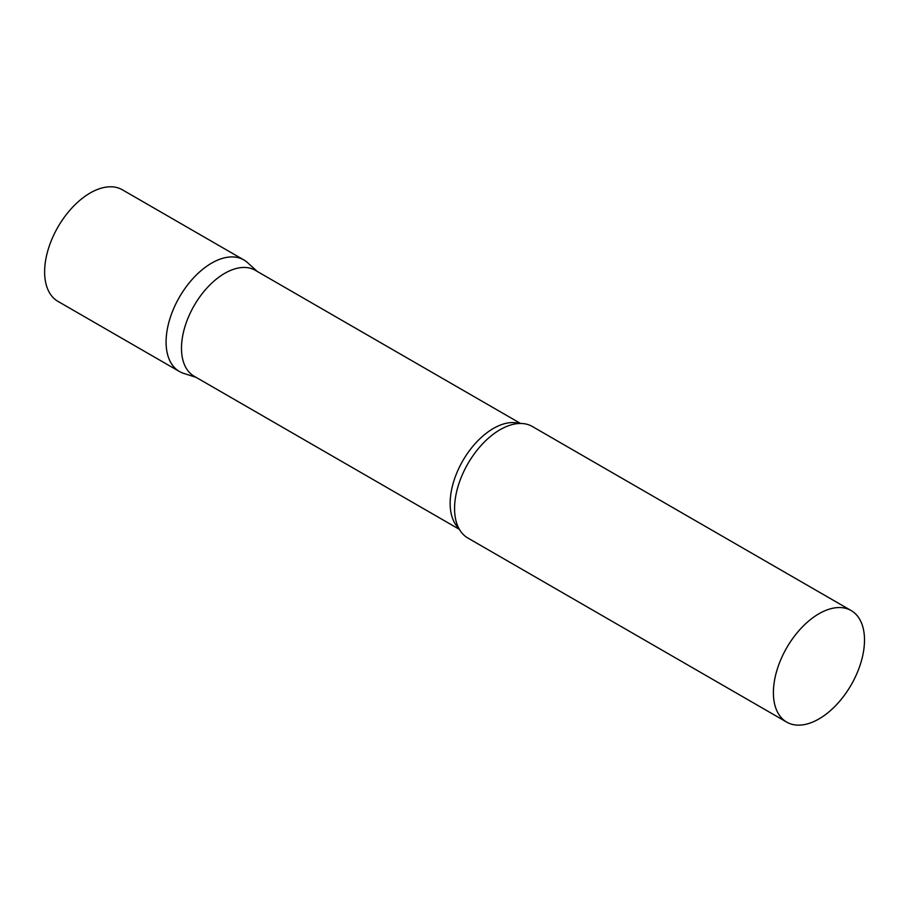 <?xml version="1.0" encoding="UTF-8"?>
<svg xmlns="http://www.w3.org/2000/svg" width="910" height="910" viewBox="0 0 910 910"><rect width="100%" height="100%" fill="white"/><g stroke="black" fill="none" stroke-linecap="round" stroke-linejoin="round"><path stroke-width="1.36" d="M179.429 371.507A64.417 37.185 -60 0 1 169.556 319.888A64.417 37.185 -60 0 1 211.632 263.126A64.417 37.185 -60 0 1 243.846 259.93L122.384 189.803A64.417 37.185 -60 0 0 90.17 193A64.417 37.185 -60 0 0 48.093 249.761A64.417 37.185 -60 0 0 57.967 301.381L179.429 371.507M520.565 423.468L255.3 270.315A61.152 35.308 120 0 0 208.174 286.695A61.152 35.308 120 0 0 181.488 348.234A61.152 35.308 120 0 0 194.149 376.228L459.413 529.381M257.212 271.419L247.611 262.683A64.417 37.185 120 0 0 196.867 274.49A64.417 37.185 120 0 0 166.086 342.012A64.417 37.185 120 0 0 183.695 373.384L196.06 377.343M851.157 610.564L532.316 426.483A64.417 37.185 120 0 0 509.247 425.471A64.417 37.185 120 0 0 454.568 508.565A64.417 37.185 120 0 0 455.489 518.586A64.417 37.185 120 0 0 467.899 538.049L786.74 722.13A64.417 37.185 120 0 0 836.381 704.875A64.417 37.185 120 0 0 864.5 640.048A64.417 37.185 120 0 0 851.157 610.564A64.417 37.185 120 0 0 801.517 627.82A64.417 37.185 120 0 0 773.398 692.646A64.417 37.185 120 0 0 786.74 722.13M519.405 423.48A61.152 35.308 120 0 0 474.087 444.853A61.152 35.308 120 0 0 450.154 503.355A61.152 35.308 120 0 0 458.845 528.369"/></g></svg>

